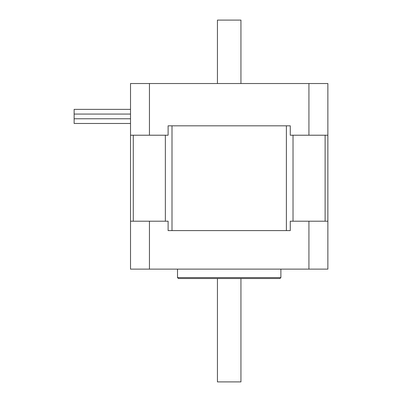 <?xml version="1.0" encoding="UTF-8"?>
<svg xmlns="http://www.w3.org/2000/svg" width="402" height="402" viewBox="0 0 402 402"><rect width="100%" height="100%" fill="white"/><g stroke="black" fill="none" stroke-linecap="round" stroke-linejoin="round"><path stroke-width="0.6" d="M168.111 125.821L168.111 135.218L130.519 135.218L130.519 269.129L327.866 269.129L327.866 135.218L290.274 135.218L290.274 125.821L168.111 125.821L290.274 125.821M168.111 230.602L290.274 230.602L168.111 230.602L168.111 221.206L130.519 221.206M327.866 221.206L290.274 221.206L290.274 230.602M149.454 221.206L149.454 269.129M308.932 221.206L308.932 269.129M178.448 278.531L279.938 278.531L280.877 277.591L177.508 277.591L178.448 278.531M280.877 269.129L280.877 277.591M308.932 135.218L308.932 83.531L130.519 83.531L130.519 135.218M149.454 135.218L149.454 83.531M327.866 135.218L327.866 83.531L308.932 83.531M74.134 123.469L130.519 123.469L74.134 123.469L74.134 114.073L130.519 114.073L74.134 114.073L74.134 109.374L130.519 109.374L74.134 109.374M74.134 118.771L130.519 118.771M240.939 278.531L240.939 381.9L217.447 381.9L217.447 278.531M217.447 83.531L217.447 20.1L240.939 20.1L240.939 83.531M133.273 221.206L133.273 135.218M165.358 135.218L165.358 221.206M172.001 230.602L172.001 125.821M325.112 135.218L325.112 221.206M293.028 221.206L293.028 135.218M286.385 125.821L286.385 230.602M177.508 269.129L177.508 277.591"/></g></svg>
